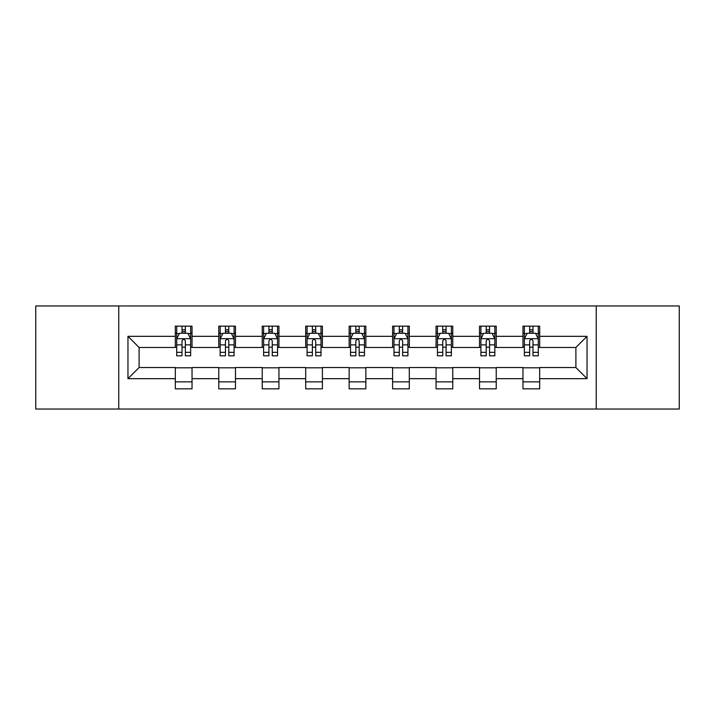 <?xml version="1.0" encoding="UTF-8"?>
<svg xmlns="http://www.w3.org/2000/svg" width="715" height="715" viewBox="0 0 715 715"><rect width="100%" height="100%" fill="white"/><g stroke="black" fill="none" stroke-linecap="round" stroke-linejoin="round"><path stroke-width="1.07" d="M596.239 409.034L679.25 409.034L679.25 305.966L596.239 305.966L596.239 409.034L118.761 409.034L118.761 305.966L35.75 305.966L35.75 409.034L118.761 409.034M596.239 305.966L118.761 305.966M539.682 336.327L539.682 326.165L522.969 326.165L522.969 336.327L496.228 336.327L496.228 326.165L479.515 326.165L479.515 336.327L452.774 336.327L452.774 326.165L436.061 326.165L436.061 336.327L409.311 336.327L409.311 326.165L392.598 326.165L392.598 336.327L365.857 336.327L365.857 326.165L349.143 326.165L349.143 336.327L322.402 336.327L322.402 326.165L305.689 326.165L305.689 336.327L278.939 336.327L278.939 326.165L262.226 326.165L262.226 336.327L235.485 336.327L235.485 326.165L218.772 326.165L218.772 336.327L192.031 336.327L192.031 326.165L175.318 326.165L175.318 336.327L127.958 336.327L127.958 378.673L139.103 367.528L175.318 367.528L175.318 388.835L192.031 388.835L192.031 367.528L218.772 367.528L218.772 388.835L235.485 388.835L235.485 367.528L262.226 367.528L262.226 388.835L278.939 388.835L278.939 367.528L305.689 367.528L305.689 388.835L322.402 388.835L322.402 367.528L349.143 367.528L349.143 388.835L365.857 388.835L365.857 367.528L392.598 367.528L392.598 388.835L409.311 388.835L409.311 367.528L436.061 367.528L436.061 388.835L452.774 388.835L452.774 367.528L479.515 367.528L479.515 388.835L496.228 388.835L496.228 367.528L522.969 367.528L522.969 388.835L539.682 388.835L539.682 367.528L575.897 367.528L575.897 347.472L539.682 347.472L539.682 336.327L587.042 336.327L587.042 378.673L539.682 378.673M522.969 378.673L496.228 378.673M479.515 378.673L452.774 378.673M436.061 378.673L409.311 378.673M392.598 378.673L365.857 378.673M349.143 378.673L322.402 378.673M305.689 378.673L278.939 378.673M262.226 378.673L235.485 378.673M218.772 378.673L192.031 378.673M175.318 378.673L127.958 378.673M522.969 336.327L522.969 347.472L496.228 347.472L496.228 336.327M479.515 336.327L479.515 347.472L452.774 347.472L452.774 336.327M436.061 336.327L436.061 347.472L409.311 347.472L409.311 336.327M392.598 336.327L392.598 347.472L365.857 347.472L365.857 336.327M349.143 336.327L349.143 347.472L322.402 347.472L322.402 336.327M305.689 336.327L305.689 347.472L278.939 347.472L278.939 336.327M262.226 336.327L262.226 347.472L235.485 347.472L235.485 336.327M218.772 336.327L218.772 347.472L192.031 347.472L192.031 336.327M175.318 336.327L175.318 347.472L139.103 347.472L127.958 336.327M139.103 347.472L139.103 367.528M587.042 378.673L575.897 367.528M575.897 347.472L587.042 336.327M175.318 333.127L176.703 333.127M182.003 333.127L185.346 333.127M190.637 333.127L192.031 333.127M175.318 347.195L176.703 347.195M182.003 347.195L185.346 347.195M190.637 347.195L192.031 347.195M175.318 367.805L192.031 367.805M175.318 381.873L192.031 381.873M218.772 367.805L235.485 367.805M218.772 381.873L235.485 381.873M218.772 333.127L220.166 333.127M225.457 333.127L228.8 333.127M234.091 333.127L235.485 333.127M218.772 347.195L220.166 347.195M225.457 347.195L228.8 347.195M234.091 347.195L235.485 347.195M262.226 367.805L278.939 367.805M262.226 381.873L278.939 381.873M262.226 333.127L263.62 333.127M268.911 333.127L272.254 333.127M277.554 333.127L278.939 333.127M262.226 347.195L263.62 347.195M268.911 347.195L272.254 347.195M277.554 347.195L278.939 347.195M305.689 367.805L322.402 367.805M305.689 381.873L322.402 381.873M305.689 333.127L307.075 333.127M312.375 333.127L315.717 333.127M321.008 333.127L322.402 333.127M305.689 347.195L307.075 347.195M312.375 347.195L315.717 347.195M321.008 347.195L322.402 347.195M349.143 367.805L365.857 367.805M349.143 381.873L365.857 381.873M349.143 333.127L350.538 333.127M355.829 333.127L359.171 333.127M364.462 333.127L365.857 333.127M349.143 347.195L350.538 347.195M355.829 347.195L359.171 347.195M364.462 347.195L365.857 347.195M392.598 367.805L409.311 367.805M392.598 381.873L409.311 381.873M392.598 333.127L393.992 333.127M399.283 333.127L402.625 333.127M407.925 333.127L409.311 333.127M392.598 347.195L393.992 347.195M399.283 347.195L402.625 347.195M407.925 347.195L409.311 347.195M436.061 367.805L452.774 367.805M436.061 381.873L452.774 381.873M436.061 333.127L437.446 333.127M442.746 333.127L446.089 333.127M451.38 333.127L452.774 333.127M436.061 347.195L437.446 347.195M442.746 347.195L446.089 347.195M451.38 347.195L452.774 347.195M479.515 367.805L496.228 367.805M479.515 381.873L496.228 381.873M479.515 333.127L480.909 333.127M486.2 333.127L489.543 333.127M494.834 333.127L496.228 333.127M479.515 347.195L480.909 347.195M486.2 347.195L489.543 347.195M494.834 347.195L496.228 347.195M522.969 367.805L539.682 367.805M522.969 381.873L539.682 381.873M522.969 333.127L524.363 333.127M529.654 333.127L532.997 333.127M538.297 333.127L539.682 333.127M522.969 347.195L524.363 347.195M529.654 347.195L532.997 347.195M538.297 347.195L539.682 347.195M185.346 329.785L182.003 329.785M190.637 352.334L185.346 352.334L185.346 355.829L190.637 355.829L190.637 338.839L187.848 333.262L179.492 333.262L176.703 338.839L176.703 355.829L182.003 355.829L182.003 352.334L176.703 352.334M176.703 338.839L176.703 326.165M190.637 338.839L190.637 326.165M182.003 333.262L182.003 326.165M185.346 326.165L185.346 333.262M185.346 352.334L185.346 340.921C184.229 338.776 183.112 338.776 182.003 340.921L182.003 352.334M228.8 329.785L225.457 329.785M234.091 352.334L228.8 352.334L228.8 355.829L234.091 355.829L234.091 338.839L231.311 333.262L222.946 333.262L220.166 338.839L220.166 355.829L225.457 355.829L225.457 352.334L220.166 352.334M220.166 338.839L220.166 326.165M234.091 338.839L234.091 326.165M225.457 333.262L225.457 326.165M228.8 326.165L228.8 333.262M228.8 352.334L228.8 340.921C227.683 338.776 226.575 338.776 225.457 340.921L225.457 352.334M272.254 329.785L268.911 329.785M277.554 352.334L272.254 352.334L272.254 355.829L277.554 355.829L277.554 338.839L274.766 333.262L266.409 333.262L263.62 338.839L263.62 355.829L268.911 355.829L268.911 352.334L263.62 352.334M263.62 338.839L263.62 326.165M277.554 338.839L277.554 326.165M268.911 333.262L268.911 326.165M272.254 326.165L272.254 333.262M272.254 352.334L272.254 340.921C271.146 338.776 270.029 338.776 268.911 340.921L268.911 352.334M315.717 329.785L312.375 329.785M321.008 352.334L315.717 352.334L315.717 355.829L321.008 355.829L321.008 338.839L318.22 333.262L309.863 333.262L307.075 338.839L307.075 355.829L312.375 355.829L312.375 352.334L307.075 352.334M307.075 338.839L307.075 326.165M321.008 338.839L321.008 326.165M312.375 333.262L312.375 326.165M315.717 326.165L315.717 333.262M315.717 352.334L315.717 340.921C314.6 338.776 313.483 338.776 312.375 340.921L312.375 352.334M359.171 329.785L355.829 329.785M364.462 352.334L359.171 352.334L359.171 355.829L364.462 355.829L364.462 338.839L361.683 333.262L353.317 333.262L350.538 338.839L350.538 355.829L355.829 355.829L355.829 352.334L350.538 352.334M350.538 338.839L350.538 326.165M364.462 338.839L364.462 326.165M355.829 333.262L355.829 326.165M359.171 326.165L359.171 333.262M359.171 352.334L359.171 340.921C358.063 338.776 356.946 338.776 355.829 340.921L355.829 352.334M402.625 329.785L399.283 329.785M407.925 352.334L402.625 352.334L402.625 355.829L407.925 355.829L407.925 338.839L405.137 333.262L396.78 333.262L393.992 338.839L393.992 355.829L399.283 355.829L399.283 352.334L393.992 352.334M393.992 338.839L393.992 326.165M407.925 338.839L407.925 326.165M399.283 333.262L399.283 326.165M402.625 326.165L402.625 333.262M402.625 352.334L402.625 340.921C401.517 338.776 400.4 338.776 399.283 340.921L399.283 352.334M446.089 329.785L442.746 329.785M451.38 352.334L446.089 352.334L446.089 355.829L451.38 355.829L451.38 338.839L448.591 333.262L440.234 333.262L437.446 338.839L437.446 355.829L442.746 355.829L442.746 352.334L437.446 352.334M437.446 338.839L437.446 326.165M451.38 338.839L451.38 326.165M442.746 333.262L442.746 326.165M446.089 326.165L446.089 333.262M446.089 352.334L446.089 340.921C444.971 338.776 443.863 338.776 442.746 340.921L442.746 352.334M489.543 329.785L486.2 329.785M494.834 352.334L489.543 352.334L489.543 355.829L494.834 355.829L494.834 338.839L492.054 333.262L483.689 333.262L480.909 338.839L480.909 355.829L486.2 355.829L486.2 352.334L480.909 352.334M480.909 338.839L480.909 326.165M494.834 338.839L494.834 326.165M486.2 333.262L486.2 326.165M489.543 326.165L489.543 333.262M489.543 352.334L489.543 340.921C488.434 338.776 487.317 338.776 486.2 340.921L486.2 352.334M532.997 329.785L529.654 329.785M538.297 352.334L532.997 352.334L532.997 355.829L538.297 355.829L538.297 338.839L535.508 333.262L527.152 333.262L524.363 338.839L524.363 355.829L529.654 355.829L529.654 352.334L524.363 352.334M524.363 338.839L524.363 326.165M538.297 338.839L538.297 326.165M529.654 333.262L529.654 326.165M532.997 326.165L532.997 333.262M532.997 352.334L532.997 340.921C531.889 338.776 530.771 338.776 529.654 340.921L529.654 352.334M190.565 338.695L176.775 338.695M176.703 333.601L179.322 333.601M188.018 333.601L190.637 333.601M182.003 344.871L176.703 344.871M190.637 344.871L185.346 344.871M185.346 331.554L182.003 331.554M234.019 338.695L220.238 338.695M220.166 333.601L222.785 333.601M231.472 333.601L234.091 333.601M225.457 344.871L220.166 344.871M234.091 344.871L228.8 344.871M228.8 331.554L225.457 331.554M277.483 338.695L263.692 338.695M263.62 333.601L266.239 333.601M274.935 333.601L277.554 333.601M268.911 344.871L263.62 344.871M277.554 344.871L272.254 344.871M272.254 331.554L268.911 331.554M320.937 338.695L307.146 338.695M307.075 333.601L309.693 333.601M318.389 333.601L321.008 333.601M312.375 344.871L307.075 344.871M321.008 344.871L315.717 344.871M315.717 331.554L312.375 331.554M364.391 338.695L350.609 338.695M350.538 333.601L353.156 333.601M361.844 333.601L364.462 333.601M355.829 344.871L350.538 344.871M364.462 344.871L359.171 344.871M359.171 331.554L355.829 331.554M407.854 338.695L394.063 338.695M393.992 333.601L396.611 333.601M405.307 333.601L407.925 333.601M399.283 344.871L393.992 344.871M407.925 344.871L402.625 344.871M402.625 331.554L399.283 331.554M451.308 338.695L437.517 338.695M437.446 333.601L440.065 333.601M448.761 333.601L451.38 333.601M442.746 344.871L437.446 344.871M451.38 344.871L446.089 344.871M446.089 331.554L442.746 331.554M494.762 338.695L480.981 338.695M480.909 333.601L483.528 333.601M492.215 333.601L494.834 333.601M486.2 344.871L480.909 344.871M494.834 344.871L489.543 344.871M489.543 331.554L486.2 331.554M538.225 338.695L524.435 338.695M524.363 333.601L526.982 333.601M535.678 333.601L538.297 333.601M529.654 344.871L524.363 344.871M538.297 344.871L532.997 344.871M532.997 331.554L529.654 331.554"/></g></svg>
